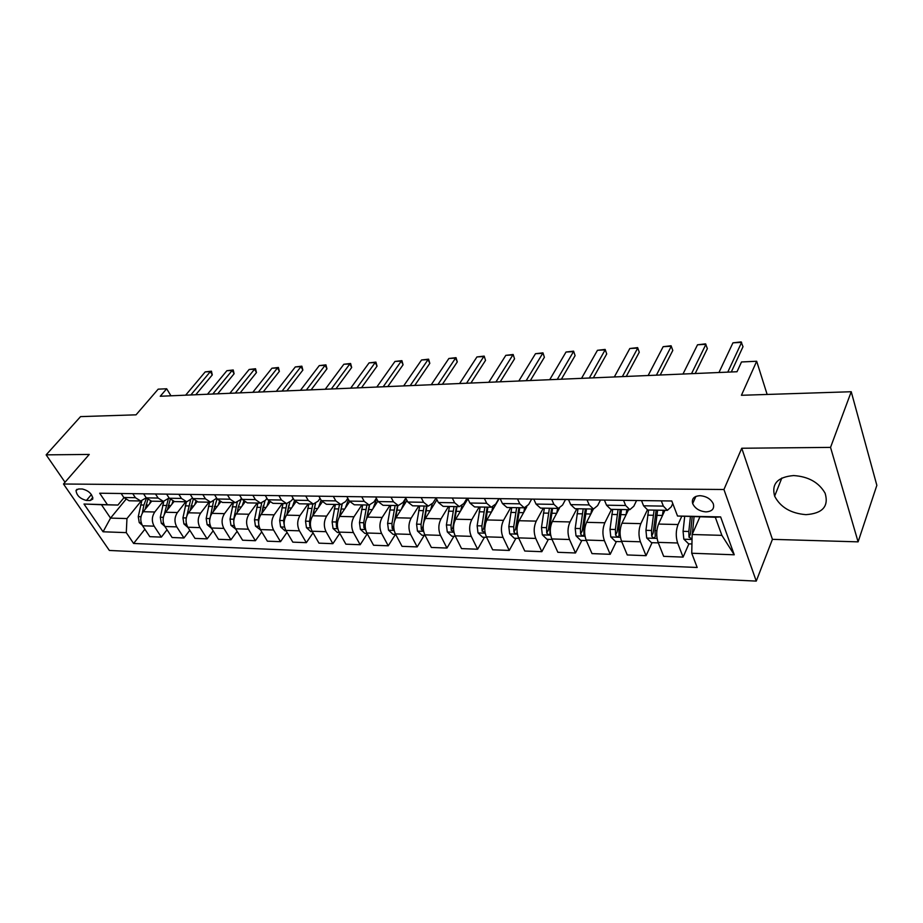 <?xml version="1.0" encoding="UTF-8"?>
<svg xmlns="http://www.w3.org/2000/svg" width="923" height="923" viewBox="0 0 923 923"><rect width="100%" height="100%" fill="white"/><g stroke="black" fill="none" stroke-linecap="round" stroke-linejoin="round"><path stroke-width="1.38" d="M793.63 475.564C777.662 476.96 771.328 483.825 774.639 496.159C780.385 507.235 790.815 513.396 805.929 514.653C822.589 513.5 828.981 506.369 825.127 493.24C818.897 482.417 808.398 476.522 793.63 475.564M700.003 495.686C693.946 496.113 691.5 498.755 692.665 503.612C695.065 508.527 699.496 511.284 705.933 511.884C712.106 511.492 714.564 508.804 713.306 503.808C710.825 498.939 706.383 496.228 700.003 495.686M858.102 541.859L876.85 485.336L851.237 391.733L830.538 447.39L741.757 448.243L723.944 489.502L756.26 581.098L772.424 539.344L858.102 541.859L830.538 447.39M723.944 489.502L63.491 484.01L109.364 550.454L756.26 581.098M63.491 484.01L89.243 454.439L46.15 454.854L65.025 482.244M46.15 454.854L80.555 416.619L136.039 414.831L158.179 389.16L166.671 388.768L160.256 396.255L737.015 371.738L741.504 361.966L756.675 361.251L741.423 395.286L851.237 391.733M86.427 500.451L90.212 500.52L92.819 499.008C92.231 493.99 88.746 490.655 82.355 489.005L78.57 488.971L76.032 490.425C76.563 495.432 80.036 498.766 86.427 500.451L91.423 494.543M126.289 532.629L103.064 531.786L83.993 504.027L117.913 505.054L101.472 504.719L110.541 518.103L126.959 518.564L126.289 532.629L133.604 543.462L697.177 567.483L691.742 553.246L692.146 534.521L721.878 535.352L715.313 517.261L677.528 516.026L720.621 516.903L734.246 554.792L691.742 553.246M677.528 516.026L671.782 500.993L99.684 493.217L107.299 504.5M767.14 394.456L756.675 361.251M170.951 395.805L166.671 388.768M125.747 499.585L110.541 518.103L103.064 531.786M117.913 505.054L123.947 497.716M661.306 500.854L663.349 506.104L667.387 510.35L671.252 506.831L672.763 503.554M623.544 500.335L625.644 505.504L629.821 509.681L633.824 506.219L636.593 500.52M587.028 499.839L589.186 504.927L593.489 509.035L597.619 505.631L600.481 500.024M551.7 499.366L553.915 504.362L558.334 508.411L562.569 505.066L565.511 499.551M517.503 498.893L519.764 503.82L524.287 507.8L528.637 504.523L531.648 499.089M484.379 498.443L486.698 503.289L491.313 507.212L495.755 503.981L498.847 498.639M452.293 498.016L454.647 502.781L459.354 506.646L463.888 503.473L467.038 498.212M421.188 497.589L423.576 502.285L428.364 506.092L432.979 502.966L436.083 497.959M391.017 497.174L393.452 501.8L398.309 505.562L402.993 502.481L405.774 498.132M361.735 496.782L364.204 501.339L369.131 505.043L373.884 502.008L376.365 498.247M333.318 496.389L335.81 500.889L340.806 504.535L345.617 501.558L347.809 498.316M305.721 496.02L308.236 500.451L313.289 504.05L318.158 501.108L320.073 498.351M278.896 495.651L281.446 500.024L286.545 503.577L291.472 500.681L293.133 498.351M252.833 495.293L255.406 499.608L260.551 503.116L265.524 500.254L266.932 498.316M227.485 494.947L230.081 499.205L235.261 502.666L240.28 499.851L241.468 498.258M202.829 494.613L205.437 498.812L210.663 502.227L216.686 498.189M178.843 494.29L181.462 498.432L186.723 501.8L192.572 498.085M155.479 493.967L158.121 498.051L163.417 501.385L169.094 497.982M132.739 493.667L135.393 497.693L140.711 500.981L146.226 497.855L151.534 501.177L163.417 501.385M141.219 500.97L126.959 518.564M151.695 501.177L143.238 511.711C140.215 516.28 139.996 520.964 142.58 525.787L149.814 536.667L161.34 537.117L167.051 529.767M163.209 501.385L154.776 511.988C151.764 516.58 151.545 521.31 154.129 526.156L161.34 537.117M173.997 501.547L165.563 512.242C162.563 516.868 162.344 521.622 164.917 526.502L172.116 537.521L183.942 537.982L189.803 530.298M185.8 501.777L177.412 512.53C174.412 517.192 174.193 521.968 176.766 526.883L183.942 537.982M196.957 501.835L188.477 512.796C185.5 517.48 185.281 522.303 187.842 527.241L194.995 538.397L207.133 538.87L213.155 530.829M208.967 502.193L200.637 513.084C197.66 517.803 197.453 522.66 200.003 527.633L207.133 538.87M220.574 502.054L212.002 513.35C209.036 518.115 208.829 522.995 211.379 528.002L218.486 539.297L230.946 539.782L237.119 531.348M232.758 502.62L224.485 513.649C221.532 518.449 221.324 523.364 223.862 528.394L230.946 539.782M244.883 502.181L236.161 513.938C233.219 518.761 233.011 523.699 235.538 528.775L242.599 540.22L255.394 540.716L261.74 531.856M257.194 503.047L248.979 514.238C246.049 519.095 245.853 524.079 248.368 529.191L255.394 540.716M269.908 502.227L260.978 514.526C258.059 519.418 257.852 524.437 260.367 529.571L267.37 541.178L280.511 541.674L287.041 532.363M282.288 503.496L274.154 514.849C271.247 519.776 271.05 524.818 273.543 529.998L280.511 541.674M295.683 502.158L286.488 515.138C283.592 520.099 283.396 525.187 285.876 530.39L292.822 542.147L306.332 542.666L313.035 532.848M308.086 503.958L300.033 515.461C297.148 520.457 296.952 525.579 299.421 530.829L306.332 542.666M322.254 501.962L312.701 515.772C309.84 520.803 309.643 525.96 312.101 531.233L318.977 543.151L332.88 543.682L339.768 533.332M334.599 504.431L326.627 516.107C323.788 521.172 323.592 526.364 326.038 531.683L332.88 543.682M349.644 501.616L339.676 516.418C336.837 521.518 336.641 526.745 339.087 532.11L345.883 544.178L360.178 544.732L367.273 533.782M361.862 504.916L353.994 516.765C351.19 521.899 350.994 527.171 353.417 532.559L360.178 544.732M377.888 501.097L367.412 517.088C364.62 522.256 364.435 527.564 366.835 532.998L373.561 545.239L388.26 545.805L395.471 534.371M389.921 505.412L382.157 517.434C379.388 522.66 379.203 528.002 381.591 533.471L388.26 545.805M406.985 500.462L395.967 517.768C393.221 523.029 393.036 528.406 395.413 533.909L402.036 546.335L417.173 546.912L424.268 535.305M418.8 505.931L411.15 518.126C408.428 523.433 408.243 528.856 410.597 534.405L417.173 546.912M436.96 499.701L425.376 518.472C422.665 523.814 422.48 529.271 424.822 534.855L431.364 547.454L446.951 548.054L453.931 536.263M448.532 506.462L441.021 518.841C438.333 524.229 438.148 529.733 440.479 535.363L446.951 548.054M467.857 498.801L455.674 519.199C453.008 524.622 452.835 530.16 455.131 535.836L461.558 548.608L477.629 549.231L484.471 537.255M479.175 507.004L471.791 519.58C469.149 525.049 468.976 530.644 471.261 536.355L477.629 549.231M499.181 498.651L486.894 519.949C484.287 525.452 484.102 531.083 486.375 536.84L492.686 549.808L509.242 550.443L515.957 538.271M510.742 507.558L503.508 520.341C500.924 525.902 500.751 531.579 503 537.371L509.242 550.443M526.802 506.831L519.084 520.722C516.534 526.318 516.361 532.029 518.576 537.878L524.772 551.031L541.847 551.689L548.4 539.32M543.301 508.146L536.228 521.126C533.702 526.768 533.54 532.536 535.732 538.432L541.847 551.689M559.384 508.25L552.3 521.518C549.796 527.206 549.635 533.009 551.816 538.94L557.861 552.3L575.479 552.969L581.871 540.405M576.875 508.735L569.987 521.945C567.518 527.679 567.368 533.529 569.503 539.517L575.479 552.969M593.385 509.035L586.578 522.337C584.144 528.118 583.994 534.025 586.105 540.047L592.001 553.604L610.195 554.308L616.414 541.524M611.545 509.358L604.842 522.776C602.442 528.602 602.292 534.555 604.38 540.636L610.195 554.308M628.575 509.658L621.975 523.191C619.61 529.064 619.46 535.063 621.525 541.19L627.259 554.954L646.054 555.681L652.065 542.678M647.346 509.969L640.839 523.641C638.52 529.571 638.37 535.617 640.4 541.789L646.054 555.681M664.929 510.304L658.537 524.068C656.265 530.044 656.115 536.136 658.122 542.366L663.683 556.35L683.089 557.1L688.904 543.878M681.739 516.361L678.047 524.529C675.809 530.563 675.671 536.713 677.632 542.989L683.089 557.1M699.83 517.053L692.146 534.521M121.144 493.505L123.809 497.509L129.128 500.774L140.711 500.981M133.604 543.462L144.876 529.248M143.584 493.805L146.226 497.866L158.121 498.051M166.613 494.128L169.255 498.235L174.528 501.581L186.723 501.8M190.276 494.451L192.895 498.605L198.133 501.997L210.663 502.227M214.586 494.774L217.182 498.997L222.385 502.435L235.261 502.666M239.565 495.12L242.149 499.389L247.318 502.873L260.551 503.116M265.259 495.466L267.808 499.805L272.931 503.335L286.545 503.577M291.68 495.824L294.218 500.22L299.283 503.796L313.289 504.05M318.862 496.193L321.377 500.658L326.396 504.281L340.806 504.535M346.852 496.574L349.332 501.097L354.294 504.777L369.131 505.043M375.684 496.966L378.13 501.558L383.033 505.296L398.309 505.562M405.382 497.37L407.793 502.031L412.627 505.816L428.364 506.092M435.991 497.785L438.379 502.516L443.121 506.358L459.354 506.646M467.569 498.224L469.911 503.023L474.572 506.923L491.313 507.212M500.151 498.662L502.435 503.543L507.015 507.5L524.287 507.8M533.771 499.124L536.021 504.073L540.497 508.088L558.334 508.411M568.51 499.597L570.702 504.627L575.064 508.711L593.489 509.035M604.403 500.081L606.538 505.193L610.772 509.346L629.821 509.681M641.508 500.589L643.573 505.792L647.692 510.004L667.387 510.35M101.472 504.719L83.993 504.027M720.621 516.903L715.313 517.261M734.246 554.792L721.878 535.352M741.757 448.243L772.424 539.344M185.65 395.171L205.194 371.9L211.436 371.173L210.352 371.611L212.278 374.923L195.768 394.744M205.194 371.9L210.352 371.611L190.842 394.952M211.436 371.173L212.278 374.923M149.676 503.681L150.53 501.062M142.246 525.233L139.223 522.568L138.265 516.661L141.784 500.889M145.165 509.3L147.772 499.655M146.434 498.166L143.907 505.031L142.304 513.096M207.479 394.248L226.896 370.7L233.231 369.973L232.192 370.411L234.096 373.757L217.701 393.809M226.896 370.7L232.192 370.411L212.798 394.017M233.231 369.973L234.096 373.757M229.862 393.302L249.141 369.477L255.544 368.739L254.563 369.177L256.456 372.569L240.176 392.863M249.141 369.477L254.563 369.177L235.307 393.071M255.544 368.739L256.456 372.569M252.798 392.321L271.927 368.219L278.423 367.481L277.488 367.919L279.369 371.358L263.228 391.883M271.927 368.219L277.488 367.919L258.394 392.079M278.423 367.481L279.369 371.358M171.932 504.166L172.866 501.281M164.871 526.422L161.283 523.237L160.314 517.249L163.786 501.374M167.317 510.027L170.213 499.481M168.321 498.928L164.317 514.284M194.765 504.662L195.814 501.408M188.096 527.656L183.908 523.929L182.95 517.861L186.388 501.789M190.034 510.777L193.299 499.205M190.461 500.439L186.85 515.842M218.209 505.181L219.409 501.42M211.632 528.418L207.121 524.633L206.175 518.484L209.59 502.204M213.351 511.573L217.067 498.801M213.478 501.466L209.59 520.676M276.335 391.317L295.302 366.939L301.867 366.177L300.99 366.627L302.859 370.1L286.857 390.879M295.302 366.939L300.99 366.627L282.069 391.075M301.867 366.177L302.859 370.1M242.264 505.712L243.695 501.316M235.803 529.202L230.969 525.349L230.023 519.13L233.415 502.631M237.292 512.415L238.296 506.935L241.526 498.362M237.234 502.297L233.704 519.234L233.842 523.514M300.471 390.291L319.266 365.612L325.923 364.85L325.104 365.289L326.961 368.819L311.109 389.841M319.266 365.612L325.104 365.289L306.355 390.048M325.923 364.85L326.961 368.819M325.254 389.241L343.841 364.262L350.602 363.489L349.84 363.927L351.675 367.516L335.995 388.791M343.841 364.262L349.84 363.927L331.299 388.987M350.602 363.489L351.675 367.516M350.694 388.156L369.073 362.877L375.915 362.093L375.223 362.531L377.034 366.166L361.539 387.695M369.073 362.877L375.223 362.531L356.901 387.902M375.915 362.093L377.034 366.166M376.815 387.049L394.963 361.447L401.909 360.651L401.286 361.101L403.074 364.781L387.775 386.587M394.963 361.447L401.286 361.101L383.195 386.783M401.909 360.651L403.074 364.781M403.663 385.906L421.557 359.982L428.595 359.174L428.053 359.624L429.818 363.35L414.739 385.433M421.557 359.982L428.053 359.624L410.204 385.629M428.595 359.174L429.818 363.35M266.978 506.254L268.708 501.074M260.621 530.01L255.452 526.098L254.506 519.787L257.875 503.07M261.878 513.292L264.913 501.004M261.694 503L258.29 519.891L258.798 525.106M261.774 513.43L263.24 505.896M292.372 506.831L294.495 500.681M286.13 530.829L284.93 530.794L280.604 526.86L279.669 520.468L282.992 503.508M287.134 514.215L289.764 502.458M286.88 503.566L283.557 520.572L284.376 526.202M286.915 514.526L288.945 504.869M318.481 507.419L321.089 500.139M312.366 531.683L310.82 531.625L306.448 527.644L305.525 521.16L308.824 503.97M313.105 515.196L315.528 503.52M312.805 504.039L309.517 521.276L309.747 526.064L310.659 527.218M312.759 515.692L315.32 504.12M345.317 508.031L348.479 499.539M339.341 532.548L337.426 532.49L333.03 528.452L332.118 521.876L335.372 504.443M339.791 516.234L342.133 504.362M339.468 504.512L336.226 521.991L336.445 526.848L337.68 528.175M339.318 516.984L342.041 504.385M372.927 508.677L376.722 498.928M367.089 533.448L364.804 533.379L360.374 529.283L359.462 522.614L362.67 504.927M367.25 517.341L369.569 505.031M366.893 505.008L363.685 522.73L363.916 527.656L365.473 529.098M366.593 518.576L369.362 505.043M431.249 384.741L448.878 358.482L456.02 357.663L455.547 358.112L457.289 361.897L442.44 384.256M448.878 358.482L455.547 358.112L437.987 384.453M456.02 357.663L457.289 361.897M401.332 509.334L405.855 498.282M395.655 534.382L392.967 534.29L388.502 530.137L387.602 523.376L390.764 505.423M395.482 518.611L397.859 505.55M395.102 505.504L391.952 523.491L392.171 528.487L394.063 529.987M394.571 520.826L397.548 505.55M459.608 383.53L476.949 356.936L484.194 356.105L485.521 360.397L470.926 383.045M476.949 356.936L483.802 356.555L466.542 383.241M484.194 356.105L485.521 360.397M430.591 510.038L432.183 504.085M425.065 535.328L421.961 535.225L417.45 531.013L416.573 524.149L419.677 505.942M424.522 520.134L426.98 506.069M424.153 506.023L421.05 524.276L421.269 529.341L423.495 530.84M421.269 529.341L423.022 526.502L426.553 506.069M488.786 382.295L505.816 355.343L513.165 354.501L514.538 358.851L500.22 381.81M505.816 355.343L512.865 354.951L495.916 381.984M513.165 354.501L514.538 358.851M460.715 510.754L461.892 505.769M455.374 536.309L451.82 536.194L447.274 531.913L446.397 524.956L449.455 506.473M454.381 522.153L456.977 506.612M454.058 506.554L451.012 525.083L451.232 530.229L453.804 531.636M451.232 530.229L452.951 527.345L456.424 506.6M518.807 381.014L535.49 353.705L542.955 352.851L544.385 357.27L530.367 380.518M535.49 353.705L542.747 353.313L526.145 380.703M542.955 352.851L544.385 357.27M491.751 511.515L492.755 506.935M486.606 537.324L482.579 537.198L477.999 532.848L477.133 525.787L480.133 507.015M484.771 528.648L487.886 507.154M484.875 507.108L481.887 525.914L482.106 531.14L485.025 532.306M482.106 531.14L483.802 528.21L487.194 507.142M549.716 379.699L566.03 352.032L573.598 351.155L575.098 355.632L561.392 379.203M566.03 352.032L573.495 351.617L557.261 379.376M573.598 351.155L575.098 355.632M523.756 512.311L524.679 507.788M518.807 538.363L514.284 538.224L509.669 533.817L508.815 526.641L511.746 507.581M516.638 507.673L513.719 526.768L513.938 532.075C515.276 533.956 516.326 534.129 517.099 532.606L516.822 526.848L519.741 507.719M513.938 532.075L515.588 529.098L518.911 507.708M581.536 378.349L597.458 350.302L605.142 349.413L606.711 353.947L593.351 377.842M597.458 350.302L605.142 349.875L589.324 378.015M605.142 349.413L606.711 353.947M556.765 513.153L557.677 508.4M552.035 539.436L546.981 539.274L542.32 534.798L541.489 527.518L544.351 508.158M549.393 508.25L546.543 527.656L546.762 533.044C548.158 534.982 549.243 535.132 550.016 533.517L549.75 527.737L552.589 508.308M546.762 533.044L548.377 530.01L551.619 508.285M590.824 514.042L591.735 509M586.324 540.555L580.705 540.37L576.01 535.825L575.202 528.429L577.983 508.758M583.186 508.85L580.417 528.567L580.625 534.036C582.09 536.032 583.209 536.171 583.982 534.44L583.728 528.66L586.486 508.908M580.625 534.036L582.205 530.967L585.355 508.885M614.337 376.953L629.821 348.513L637.631 347.625L639.27 352.217L626.267 376.446M629.821 348.513L637.735 348.075L622.356 376.619M637.631 347.625L639.27 352.217M648.131 375.523L663.164 346.679L671.09 345.767L672.798 350.44L660.21 375.003M663.164 346.679L671.309 346.229L656.403 375.165M625.979 514.976L626.89 509.634M621.733 541.697L615.526 541.501L610.784 536.886L609.999 529.364L612.699 509.381M618.064 509.473L615.387 529.502L615.595 535.075C617.118 537.128 618.272 537.244 619.045 535.398L618.802 529.594L621.479 509.531M615.595 535.075L617.118 531.936L620.175 509.508M682.985 374.034L697.523 344.787L705.576 343.864L707.364 348.606L695.204 373.515M697.523 344.787L705.922 344.325L691.523 373.677M662.299 515.98L663.21 510.281M658.33 542.886L651.476 542.666L646.7 537.971L645.938 530.333L648.546 510.015M654.095 510.107L651.5 530.483L651.696 536.136C653.311 538.247 654.488 538.34 655.261 536.39L655.03 530.575L657.614 510.177M651.696 536.136L653.184 532.952L656.138 510.154M718.959 372.511L732.943 342.837L741.134 341.902L743.003 346.702L731.304 371.981M732.943 342.837L741.619 342.364L727.762 372.131M691.938 543.97L688.627 543.866L683.816 539.101L683.066 531.325L684.67 516.592M694.396 497.243L695.515 497.255M690.404 516.753L688.823 531.486L689.02 537.232L690.45 533.99L692.181 516.788M692.354 534.048L694.05 516.834M689.02 537.232L692.054 538.813M154.776 511.988L143.238 511.711M177.412 512.53L165.563 512.242M200.637 513.084L188.477 512.796M224.485 513.649L212.002 513.35M248.979 514.238L236.161 513.938M274.154 514.849L260.978 514.526M300.033 515.461L286.488 515.138M326.627 516.107L312.701 515.772M353.994 516.765L339.676 516.418M382.157 517.434L367.412 517.088M411.15 518.126L395.967 517.768M441.021 518.841L425.376 518.472M471.791 519.58L455.674 519.199M503.508 520.341L486.894 519.949M536.228 521.126L519.084 520.722M569.987 521.945L552.3 521.518M604.842 522.776L586.578 522.337M640.839 523.641L621.975 523.191M678.047 524.529L658.537 524.068M154.129 526.156L142.58 525.787M135.393 497.693L123.809 497.509M176.766 526.883L164.917 526.502M181.462 498.432L169.255 498.235M200.003 527.633L187.842 527.241M205.437 498.812L192.895 498.605M223.862 528.394L211.379 528.002M230.081 499.205L217.182 498.997M248.368 529.191L235.538 528.775M255.406 499.608L242.149 499.389M273.543 529.998L260.367 529.571M281.446 500.024L267.808 499.805M299.421 530.829L285.876 530.39M308.236 500.451L294.218 500.22M326.038 531.683L312.101 531.233M335.81 500.889L321.377 500.658M353.417 532.559L339.087 532.11M364.204 501.339L349.332 501.097M381.591 533.471L366.835 532.998M393.452 501.8L378.13 501.558M410.597 534.405L395.413 533.909M423.576 502.285L407.793 502.031M440.479 535.363L424.822 534.855M454.647 502.781L438.379 502.516M471.261 536.355L455.131 535.836M486.698 503.289L469.911 503.023M503 537.371L486.375 536.84M519.764 503.82L502.435 503.543M535.732 538.432L518.576 537.878M553.915 504.362L536.021 504.073M569.503 539.517L551.816 538.94M589.186 504.927L570.702 504.627M604.38 540.636L586.105 540.047M625.644 505.504L606.538 505.193M640.4 541.789L621.525 541.19M663.349 506.104L643.573 505.792M677.632 542.989L658.122 542.366M92.831 497.405L90.212 500.52M139.327 522.66L141.219 522.718M146.007 505.077L148.522 505.123M140.596 504.973L143.907 505.031M138.265 516.661L141.011 516.73M161.375 523.329L163.556 523.399M168.194 505.527L170.824 505.573M162.633 505.412L166.036 505.481M160.314 517.249L163.348 517.33M184.012 524.022L186.492 524.091M190.957 505.977L193.703 506.035M185.258 505.862L188.742 505.931M182.95 517.861L186.284 517.953M207.225 524.726L210.029 524.806M214.309 506.45L217.193 506.508M208.46 506.335L212.048 506.404M206.175 518.484L209.752 518.588M231.073 525.452L234.2 525.545M238.296 506.935L241.318 506.992M232.284 506.808L235.965 506.889M230.023 519.13L233.704 519.234M255.556 526.191L259.04 526.306M262.928 507.431L266.089 507.488M256.756 507.304L260.54 507.385M254.506 519.787L258.29 519.891M280.707 526.964L284.561 527.079M288.241 507.938L291.541 508.008M281.896 507.812L285.772 507.892M279.669 520.468L283.557 520.572M306.563 527.748L310.809 527.875M314.247 508.458L317.708 508.527M307.728 508.331L311.72 508.411M305.525 521.16L309.517 521.276M310.405 525.118L309.747 526.064M333.145 528.556L337.795 528.694M340.991 509L344.614 509.069M334.288 508.861L338.395 508.942M332.118 521.876L336.226 521.991M337.38 525.464L336.445 526.848M360.478 529.387L365.566 529.537M368.508 509.554L372.304 509.623M361.608 509.415L365.831 509.496M359.462 522.614L363.685 522.73M365.139 525.775L363.916 527.656M388.606 530.24L394.156 530.413M396.809 510.119L400.79 510.2M389.714 509.981L394.063 510.061M387.602 523.376L391.952 523.491M393.74 526.029L392.171 528.487M417.565 531.117L423.588 531.302M425.953 510.707L430.118 510.788M418.65 510.557L423.126 510.65M416.573 524.149L421.05 524.276M447.39 532.029L453.92 532.225M455.974 511.307L460.335 511.4M448.44 511.157L453.055 511.25M446.397 524.956L451.012 525.083M478.114 532.963L485.175 533.171M486.894 511.93L491.463 512.023M479.141 511.78L483.883 511.873M477.133 525.787L481.887 525.914M509.784 533.921L517.411 534.152M518.772 512.577L523.56 512.669M510.777 512.415L515.669 512.507M508.815 526.641L513.719 526.768M542.436 534.913L550.662 535.167M551.654 513.234L556.661 513.338M543.405 513.073L548.447 513.165M549.75 527.737L550.466 527.76M541.489 527.518L546.543 527.656M576.125 535.94L584.986 536.205M585.574 513.915L590.824 514.019M577.06 513.742L582.263 513.846M583.728 528.66L584.79 528.683M575.202 528.429L580.417 528.567M610.911 537.001L620.429 537.29M620.591 514.619L626.013 514.734M611.799 514.446L617.175 514.549M618.802 529.594L620.244 529.64M609.999 529.364L615.387 529.502M646.827 538.086L657.061 538.397M656.749 515.346L662.356 515.461M647.669 515.161L653.23 515.276M655.03 530.575L656.864 530.621M645.938 530.333L651.5 530.483M683.931 539.217L692.042 539.459M692.469 531.579L693.427 531.613M683.066 531.325L688.823 531.486M781.816 478.033L774.639 496.159M695.896 496.401L692.665 503.612M77.001 489.282L76.032 490.425"/></g></svg>
